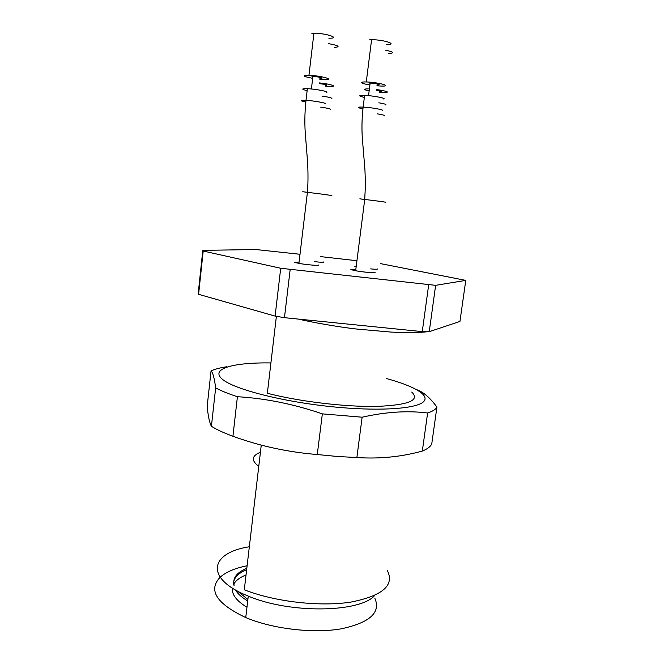 <?xml version="1.0" encoding="UTF-8"?>
<svg xmlns="http://www.w3.org/2000/svg" width="664" height="664" viewBox="0 0 664 664"><rect width="100%" height="100%" fill="white"/><g stroke="black" fill="none" stroke-linecap="round" stroke-linejoin="round"><path stroke-width="1" d="M246.966 607.261C236.542 600.903 231.678 594.512 232.375 588.105M233.321 584.901C235.33 580.867 239.571 577.539 246.037 574.924M247.705 600.945C241.762 597.401 237.662 593.724 235.396 589.923M233.587 585.034C233.006 578.659 237.363 573.555 246.643 569.704M374.869 598.33C381.028 612.598 369.69 622.79 340.864 628.899C312.752 633.663 272.447 628.874 245.746 617.57C216.398 603.609 207.857 590.163 220.149 577.24M220.44 576.974C226.333 571.853 235.222 568.118 247.108 565.769M374.67 595.525C359.788 612.723 289.628 613.81 248.278 596.098C203.773 578.435 210.123 552.78 249.34 546.754M387.344 570.542C394.748 585.316 382.572 595.84 350.824 602.099C319.741 606.962 274.456 601.742 244.294 589.773L261.267 445.096M226.665 366.769C220.016 367.781 214.812 369.159 211.052 370.894L207.176 406.351C208.081 416.021 209.492 422.669 211.418 426.296C216.688 429.633 223.859 432.945 232.931 436.248C259.724 446.034 287.836 452.134 317.267 454.533L337.42 456.483L356.867 457.546C379.443 459.048 401.263 456.882 422.321 451.064C427.45 448.964 430.596 446.565 431.758 443.859L436.92 407.073C430.114 397.794 423.391 392.001 416.751 389.702M422.321 451.064L427.624 412.991C432.721 411.315 435.816 409.348 436.92 407.073M356.867 457.546L362.129 417.199C385.759 411.879 407.588 410.476 427.624 412.991M317.267 454.533L322.347 413.871L362.129 417.199M232.931 436.248L237.413 396.715C265.326 398.334 293.637 404.052 322.347 413.871M211.418 426.296L215.651 387.859C221.004 390.789 228.258 393.744 237.413 396.715M211.052 370.894C212.862 372.471 214.389 378.131 215.651 387.859M276.382 316.321L267.351 393.279C298.817 401.463 345.363 407.04 376.712 406.409C408.609 405.073 420.287 400.292 411.746 392.067M270.912 362.917C233.28 362.395 209.6 368.711 222.448 379.318C234.766 389.876 288.143 403.139 340.682 407.547C383.311 411.174 416.345 408.418 423.4 401.869C430.521 395.304 414.12 386.025 386.24 378.48M246.809 568.318C236.616 572.542 232.392 578.211 234.143 585.308M237.405 591.035L247.888 599.451M311.798 33.258L313.923 33.2C326.132 33.167 341.404 38.404 328.871 38.23M369.723 39.757L371.583 39.707C384.024 39.616 398.989 44.745 386.24 44.629M385.535 50.149C393.802 51.966 394.839 53.087 388.664 53.51M328.224 43.567C338.798 45.559 340.839 46.837 334.349 47.418M312.669 78.294L308.801 77.555C303.506 76.269 302.859 75.513 306.851 75.281L308.951 75.306C321.061 75.679 336.349 80.02 323.916 79.489L319.774 79.215M369.898 84.942L365.416 84.096C360.403 82.842 360.079 82.12 364.445 81.929L366.279 81.954C378.604 82.286 393.594 86.544 380.97 86.046L376.878 85.797M369.142 90.96L368.429 90.802C363.706 89.657 363.416 89.009 367.557 88.868M368.752 88.885L369.4 88.91M376.413 89.507C387.934 91.308 390.349 92.362 383.659 92.669L379.534 92.429M319.334 82.909C330.564 83.971 338.599 86.785 329.643 86.436L325.484 86.171M319.874 78.385C325.725 78.634 318.496 76.601 312.893 76.435L311.947 76.426M376.986 84.967C382.937 85.2 375.841 83.199 370.13 83.058L369.317 83.05M379.634 91.674C382.763 91.532 381.659 91.043 376.322 90.204M325.576 85.415C328.58 85.058 326.464 84.469 319.251 83.647M307.142 90.653C301.182 89.225 301.265 88.569 307.374 88.685C315.516 89.001 329.029 91.59 326.746 92.379M364.345 97.384L363.764 97.259C358.153 95.898 358.427 95.267 364.602 95.375C373.068 95.674 386.689 98.289 383.734 99.019M378.837 102.787C384.398 103.742 386.714 104.464 385.767 104.953M321.932 96.064C329.037 97.135 332.34 97.99 331.842 98.645M299.074 262.097L294.376 262.305L298.916 263.401C306.951 264.861 320.355 265.932 318.189 264.961M355.829 269.418C351.912 269.144 350.318 269.227 351.048 269.667L355.655 270.763C364.013 272.29 377.526 273.377 374.703 272.298M356.261 266.007L354.842 266.364L356.17 266.762M370.62 268.895C375.89 269.377 378.09 269.368 377.21 268.87M314.113 261.624C320.969 262.355 324.165 262.454 323.708 261.94M356.933 260.728L320.596 256.611M300.012 254.279L255.889 249.539L202.802 250.361L198.229 293.247L198.594 294.31L275.103 316.097L280.706 268.264L203.209 251.042L202.802 250.361M380.754 263.666L465.771 280.391L435.634 285.329L280.706 268.264M203.209 251.042L198.594 294.31M290.143 269.7L284.458 317.683L275.103 316.097M284.458 317.683L422.262 331.61L428.662 284.956M435.634 285.329L429.243 331.693L422.262 331.61M465.771 280.391L459.953 321.426L429.243 331.693M258.769 466.394C251.05 460.534 251.598 455.836 260.429 452.284M305.78 102.09C299.837 100.745 299.912 100.164 306.004 100.355C314.113 100.745 327.626 103.235 325.36 103.899M362.893 108.863C356.709 107.502 356.792 106.912 363.133 107.078C371.574 107.468 385.186 109.975 382.257 110.581M362.428 113.345L362.494 112.606M377.509 113.876C383.012 114.797 385.294 115.461 384.365 115.885M320.695 107.12C327.734 108.166 331.012 108.971 330.523 109.543M326.754 194.735L307.689 192.336C301.149 191.539 301.058 191.539 307.415 192.344M383.842 201.839L364.993 199.466C358.211 198.636 358.12 198.636 364.719 199.474M385.867 202.205L379.335 201.366M364.71 199.549C362.586 199.291 362.586 199.3 364.71 199.573M331.867 195.482L322.297 194.27M248.278 596.098L245.746 617.57M261.052 446.963L261.068 445.046M298.435 319.102C311.142 322.14 337.793 326.962 356.908 329.07L390.706 332.058C406.883 332.871 419.225 332.747 427.716 331.685M430.704 331.203L436.829 329.153M313.923 33.2L308.951 75.306M371.583 39.707L366.279 81.954M311.408 88.984L312.893 76.435M368.545 95.649L370.13 83.058M307.374 88.685L306.004 100.355C304.602 113.154 304.486 125.67 305.664 137.896L307.332 158.912C307.88 165.527 308.461 180.035 307.415 192.303L298.916 263.401M364.602 95.375L363.133 107.078C361.697 119.528 361.581 131.713 362.776 143.631L364.909 169.237L365.474 184.135L364.727 199.432L355.655 270.763"/></g></svg>
